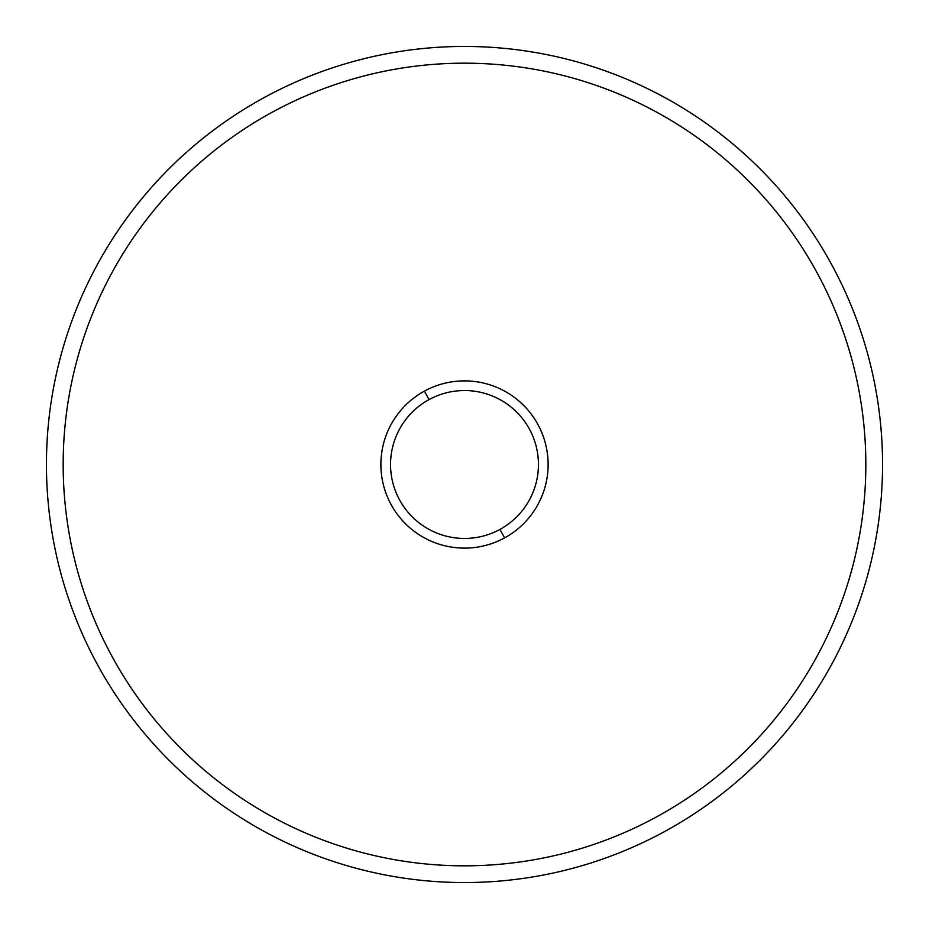 <?xml version="1.0" encoding="UTF-8"?>
<svg xmlns="http://www.w3.org/2000/svg" width="929" height="929" viewBox="0 0 929 929"><rect width="100%" height="100%" fill="white"/><g stroke="black" fill="none" stroke-linecap="round" stroke-linejoin="round"><path stroke-width="1.39" d="M464.5 882.55A418.05 418.05 0 0 0 882.55 464.5A418.05 418.05 0 0 0 464.5 46.45A418.05 418.05 0 0 0 46.45 464.5A418.05 418.05 0 0 0 464.5 882.55A418.05 418.05 0 0 1 46.45 464.5A418.05 418.05 0 0 1 464.5 46.45A418.05 418.05 0 0 1 882.55 464.5A418.05 418.05 0 0 1 464.5 882.55M865.828 464.5A401.328 401.328 0 0 1 464.5 865.828A401.328 401.328 0 0 1 63.172 464.5A401.328 401.328 0 0 1 464.5 63.172A401.328 401.328 0 0 1 865.828 464.5M504.586 537.879A83.61 83.61 0 0 0 537.879 424.414A83.61 83.61 0 0 0 424.414 391.121A83.61 83.61 0 0 0 391.121 504.586A83.61 83.61 0 0 0 504.586 537.879A83.61 83.61 0 0 1 391.121 504.586A83.61 83.61 0 0 1 424.414 391.121L429.047 399.598A73.96 73.96 0 0 1 529.402 429.047A73.96 73.96 0 0 1 499.953 529.402A73.96 73.96 0 0 1 399.598 499.953A73.96 73.96 0 0 1 429.047 399.598A73.96 73.96 0 0 0 399.598 499.953A73.96 73.96 0 0 0 499.953 529.402L504.586 537.879L499.953 529.402A73.96 73.96 0 0 0 529.402 429.047A73.96 73.96 0 0 0 429.047 399.598L424.414 391.121A83.61 83.61 0 0 1 537.879 424.414A83.61 83.61 0 0 1 504.586 537.879"/></g></svg>
